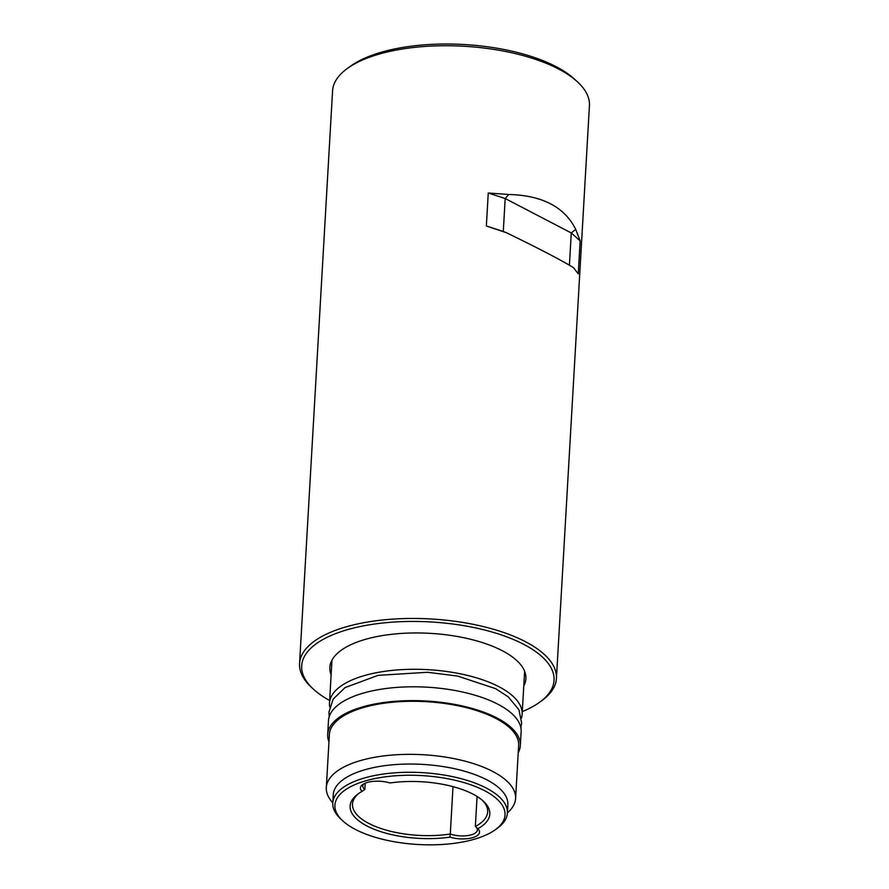 <?xml version="1.0" encoding="UTF-8"?>
<svg xmlns="http://www.w3.org/2000/svg" width="889" height="889" viewBox="0 0 889 889"><rect width="100%" height="100%" fill="white"/><g stroke="black" fill="none" stroke-linecap="round" stroke-linejoin="round"><path stroke-width="1.33" d="M522.288 711.611A126.394 51.184 -176.7 0 0 539.69 702.21A126.394 51.184 -176.7 0 0 506.408 636.713A126.394 51.184 -176.7 0 0 345.621 630.212A126.394 51.184 -176.7 0 0 313.439 689.164A126.394 51.184 -176.7 0 0 329.641 700.499M313.439 689.164L311.517 687.386A128.649 52.095 3.3 0 1 299.56 663.583A128.649 52.095 3.3 0 1 344.276 627.378A128.649 52.095 3.3 0 1 482.96 626.489A128.649 52.095 3.3 0 1 556.425 678.396A128.649 52.095 3.3 0 1 541.812 700.665L539.69 702.21M331.119 674.84A98.179 39.761 3.3 0 1 341.009 650.404A98.179 39.761 3.3 0 1 363.979 639.769A98.179 39.761 3.3 0 1 516.765 660.538A98.179 39.761 3.3 0 1 523.777 685.941M347.188 68.586L350.366 66.275A125.26 50.729 3.3 0 1 379.681 52.707A125.26 50.729 3.3 0 1 574.605 79.199L577.483 81.866A128.649 52.095 -176.7 0 0 377.292 54.651A128.649 52.095 -176.7 0 0 347.188 68.586A128.649 52.095 -176.7 0 0 332.575 90.856L299.56 663.583M556.425 678.396L589.44 105.669A128.649 52.095 -176.7 0 0 577.483 81.866M575.705 229.351C564.593 206.993 542.268 195.369 508.741 194.48L505.185 198.525L503.285 231.484L506.541 232.774C539.201 248.664 561.515 260.288 573.494 267.656L578.261 273.845L580.161 240.886L575.705 229.351L571.283 232.951L569.416 265.2M506.541 232.774L486.361 225.973L488.261 193.013L508.741 194.48M503.285 231.484L486.361 225.973M580.161 240.886L571.283 232.951L505.185 198.525L488.261 193.013M363.823 783.831A16.924 6.856 -176.7 0 0 362.801 785.976A16.924 6.856 -176.7 0 0 364.834 789.499L362.112 791.366A19.18 7.768 3.3 0 1 362.612 784.587A19.18 7.768 3.3 0 1 367.101 782.509A19.18 7.768 3.3 0 1 389.982 782.976A69.964 28.337 3.3 0 1 483.316 801.133A69.964 28.337 3.3 0 1 477.838 828.737A19.18 7.768 3.3 0 1 472.848 837.594A19.18 7.768 3.3 0 1 449.967 837.127A69.964 28.337 3.3 0 1 369.624 827.303A69.964 28.337 3.3 0 1 358.067 793.91A69.964 28.337 3.3 0 1 362.112 791.366M364.523 781.175A85.2 34.504 -176.7 0 0 342.832 820.914A85.2 34.504 -176.7 0 0 475.415 838.927A85.2 34.504 -176.7 0 0 495.351 829.704A85.2 34.504 -176.7 0 0 472.915 785.554A85.2 34.504 -176.7 0 0 364.523 781.175M342.832 820.914L340.909 819.136A87.455 35.416 3.3 0 1 332.775 802.956A87.455 35.416 3.3 0 1 363.179 778.342A87.455 35.416 3.3 0 1 457.457 777.742A87.455 35.416 3.3 0 1 507.397 813.024A87.455 35.416 3.3 0 1 497.462 828.17L495.351 829.704M365.201 783.187L364.834 789.499M477.071 796.455L475.348 826.481A67.708 27.426 -176.7 0 0 487.683 811.89A67.708 27.426 -176.7 0 0 482.316 800.244M329.741 707.022A96.49 39.072 3.3 0 1 329.486 703.132A96.49 39.072 3.3 0 1 363.023 675.984A96.49 39.072 3.3 0 1 467.047 675.307A96.49 39.072 3.3 0 1 522.143 714.234A96.49 39.072 3.3 0 1 521.443 718.068M328.952 741.826A96.49 39.072 3.3 0 1 327.685 734.447A96.49 39.072 3.3 0 1 361.223 707.3A96.49 39.072 3.3 0 1 465.236 706.633A96.49 39.072 3.3 0 1 520.332 745.56A96.49 39.072 3.3 0 1 518.22 752.739M327.685 734.447L328.486 720.646A96.49 39.072 3.3 0 1 362.023 693.487A96.49 39.072 3.3 0 1 466.036 692.82A96.49 39.072 3.3 0 1 521.132 731.747L520.332 745.56M332.786 802.8A94.79 38.394 3.3 0 1 326.319 787.598A94.79 38.394 3.3 0 1 359.267 760.928A94.79 38.394 3.3 0 1 461.458 760.262A94.79 38.394 3.3 0 1 515.587 798.511A94.79 38.394 3.3 0 1 507.408 812.868M326.319 787.598L329.375 734.547A94.79 38.394 3.3 0 1 362.323 707.877A94.79 38.394 3.3 0 1 464.514 707.211A94.79 38.394 3.3 0 1 518.643 745.46L515.587 798.511M332.775 802.956L333.253 794.722A87.455 35.416 3.3 0 1 363.657 770.107A87.455 35.416 3.3 0 1 457.935 769.496A87.455 35.416 3.3 0 1 507.875 804.789L507.397 813.024M359.167 793.144A67.708 27.426 -176.7 0 0 352.488 804.089A67.708 27.426 -176.7 0 0 450.29 834.015L453.012 786.643M449.967 837.127L450.29 834.015A16.924 6.856 -176.7 0 0 467.836 835.56A16.924 6.856 -176.7 0 0 477.382 830.004A16.924 6.856 -176.7 0 0 476.071 827.126M475.348 826.481L477.349 828.292M329.174 716.812L328.974 711.989L333.186 699.11L345.043 687.597L378.081 675.351L427.531 672.284L457.702 676.073L495.718 688.708L508.286 696.865L518.954 709.855L521.632 723.113L520.876 727.858M329.486 703.132L331.964 660.16M522.143 714.234L524.621 671.262"/></g></svg>
